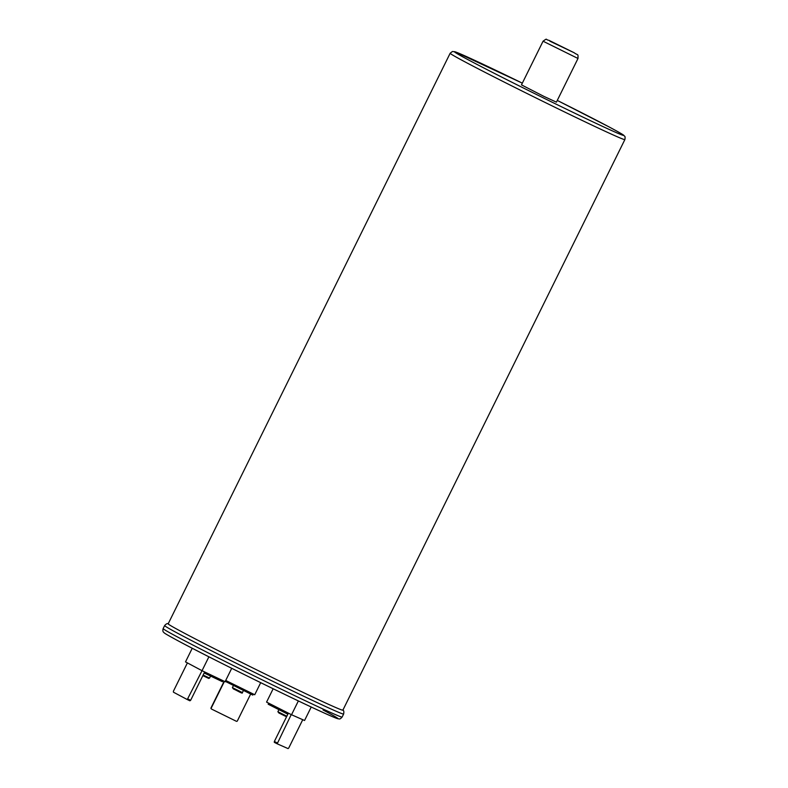 <?xml version="1.0" encoding="UTF-8"?>
<svg xmlns="http://www.w3.org/2000/svg" width="788" height="788" viewBox="0 0 788 788"><rect width="100%" height="100%" fill="white"/><g stroke="black" fill="none" stroke-linecap="round" stroke-linejoin="round"><path stroke-width="1.18" d="M543.06 41.212L521.479 84.877L543.956 96.422L556.417 102.154L577.998 58.479C578.077 53.121 578.264 55.82 574.137 52.737L548.98 40.346C544.971 39.656 547.975 37.735 543.06 41.212L577.998 58.479M450.155 53.259L168.169 623.83A97.436 2.039 26.3 0 0 183.013 632.459A97.436 2.039 26.3 0 0 280.558 681.551A97.436 2.039 26.3 0 0 342.869 710.175L624.864 139.594C625.258 137.486 625.15 136.324 624.539 136.137C622.825 134.837 627.356 136.797 609.124 126.947L557.274 100.421A94.186 1.97 26.3 0 1 609.035 126.907A94.186 1.97 26.3 0 1 586.055 118.614A94.186 1.97 26.3 0 1 468.86 60.124A94.186 1.97 26.3 0 1 522.336 83.154L455.011 51.762L452.401 51.496L450.155 53.259A97.436 2.039 26.3 0 0 465.009 61.888A97.436 2.039 26.3 0 0 562.553 110.98A97.436 2.039 26.3 0 0 624.864 139.594M208.899 656.808L202.033 670.696L185.505 661.89L192.242 648.258M231.721 668.313L225.102 681.689L202.033 670.696L187.258 699.547L173.439 692.189L173.399 691.243L187.406 662.905M273.16 688.761L266.571 702.098L291.53 714.746L298.366 700.926M311.23 707.013L304.562 720.488L291.53 714.746M260.7 682.664L254.731 694.75L225.713 680.458M204.663 671.947L190.657 700.286L189.908 700.808L187.268 699.547L189.908 700.808M222.935 680.655L222.413 681.699L204.151 672.982M204.919 672.065L204.407 673.11M291.235 714.588L277.179 743.803L288.063 748.6L288.743 748.009L302.75 719.69M277.179 743.803L274.313 742.345L274.352 741.478L287.847 714.174L268.166 704.216L268.678 703.162M288.359 713.14L287.847 714.174M288.172 713.041L287.659 714.086M224.432 681.364L211.253 708.018A0.808 0.808 131.2 0 0 211.627 709.111L236.311 721.256A0.808 0.808 131.2 0 0 237.395 720.882L250.663 694.041M211.45 708.993L211.233 708.796A0.808 0.808 -48.8 0 1 211.036 707.831L224.176 681.246M253.322 694.051L252.81 695.095L225.279 681.344M226.304 680.753L225.792 681.797M549.886 41.183L574.048 52.697L549.886 41.183M168.494 623.81C167.529 623.16 166.248 623.751 164.633 625.573A99.83 2.088 26.3 0 0 179.851 634.419A99.83 2.088 26.3 0 0 279.779 684.713A99.83 2.088 26.3 0 0 343.627 714.036C344.09 711.643 343.775 710.264 342.681 709.899M343.627 714.036L342.13 717.05A99.83 2.088 -153.7 0 1 278.292 687.727A99.83 2.088 -153.7 0 1 178.354 637.433A99.83 2.088 -153.7 0 1 163.146 628.588L164.633 625.573M323.06 709.968A96.579 2.019 -153.7 0 1 299.499 701.468A96.579 2.019 -153.7 0 1 179.339 641.491M190.657 700.286L188.007 699.025M277.169 743.793L274.313 742.355M277.228 742.936L274.352 741.478M210.563 676.045L209.549 678.104L203.127 675.06M207.933 677.966L202.851 675.631L208.672 678.409L209.549 678.104M286.842 716.223L277.888 711.722L278.913 713.012L286.566 716.784L278.932 713.022M243.433 690.475L242.399 692.583L232.401 687.638L233.425 688.939L240.773 692.435M342.13 717.05C340.721 718.646 339.746 719.257 339.204 718.902L338.279 718.814C336.949 718.567 334.733 717.858 316.756 709.594C282.232 693.657 208.327 657.034 179.25 641.452C162.417 632.37 164.515 633.01 163.786 632.429C162.84 631.848 162.633 630.567 163.146 628.588M278.903 709.653L277.888 711.722M242.399 692.583C242.862 694.287 238.419 691.194 233.425 688.939M233.435 685.56L232.401 687.638"/></g></svg>
